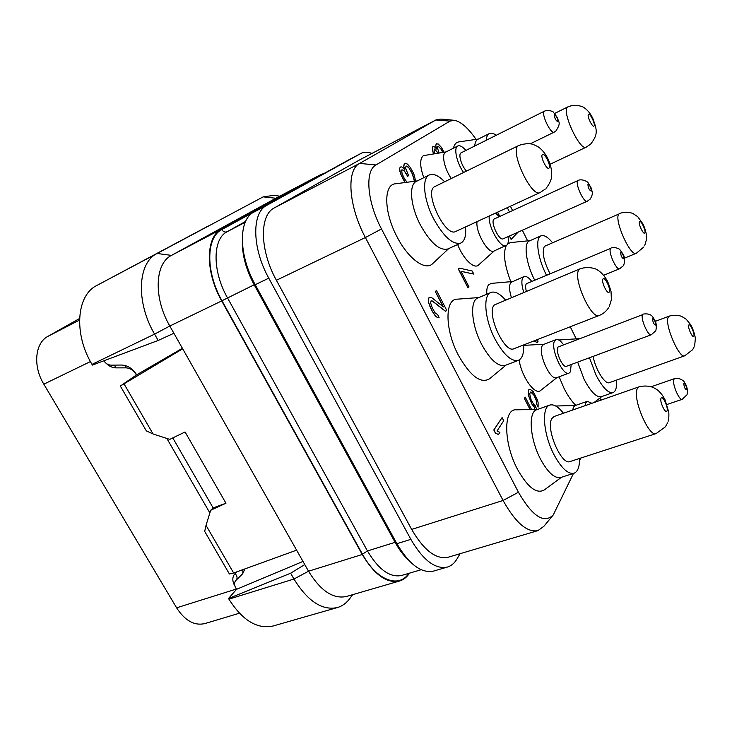 <?xml version="1.0" encoding="UTF-8"?>
<svg xmlns="http://www.w3.org/2000/svg" width="732" height="732" viewBox="0 0 732 732"><rect width="100%" height="100%" fill="white"/><g stroke="black" fill="none" stroke-linecap="round" stroke-linejoin="round"><path stroke-width="1.1" d="M436.08 119.856L360.281 159.53L274.216 207.961C259.274 215.199 259.723 250.399 276.403 280.274L411.659 529.41C423.938 550.437 436.098 559.715 448.13 557.235L537.892 530.636C527.077 532.704 515.474 522.648 503.076 500.468L365.387 237.534C348.405 205.893 346.199 169.824 359.641 163.41L436.08 119.856L441.03 119.078L453.739 120.258M460.08 553.694L456.978 558.955C454.471 563.183 451.269 565.891 447.362 567.071C435.284 569.533 423.114 560.282 410.862 539.338L268.781 278.16C251.9 248.002 251.607 212.536 266.869 205.299L361.151 153.317C364.179 151.78 367.766 151.817 371.92 153.436M510.433 206.232L512.546 210.496M522.346 230.241L527.626 240.883M570.237 326.774L576.212 338.825M600.03 397.924L600.396 400.331M580.842 458.031L579.524 460.794M573.485 473.412L553.218 515.017C543.995 523.966 532.402 516.371 518.448 492.233L381.5 228.942C366.961 201.657 364.71 170.602 375.974 164.975L450.015 121.109L454.38 120.323C460.904 121.576 468.132 127.926 476.065 139.382M552.605 515.749L543.876 526.308L537.892 530.636M423.782 177.702C419.784 166.237 419.646 158.881 423.38 155.632L446.053 151.908M494.329 250.856L478.582 264.966C474.309 269.651 463.246 259.064 457.656 244.515M486.807 294.182C486.524 289.643 487.164 286.468 488.747 284.657L491.346 283.385L512.208 281.564M557.015 377.538L540.692 390.394C535.293 396.012 521.44 376.724 519.144 359.988M559.129 376.77L564.143 388.555C567.895 395.939 571.793 401.529 575.828 405.336M578.866 338.687L558.763 340.005M530.069 240.636L510.607 242.567L507.798 243.692M506.443 245.275C502.884 252.595 504.33 264.737 510.79 281.692M478.426 139.034L458.808 141.917C456.118 142.273 454.334 144.369 453.447 148.184M537.581 409.426L516.261 409.829C503.268 408.355 503.415 443.107 517.533 469.358C527.717 487.411 536.648 494.274 544.333 489.928L561.508 477.237M478.801 297.567L457.354 299.168C444.653 298.629 444.745 329.757 458.47 355.377C470.42 376.211 480.778 384.007 489.552 378.783L506.114 365.048M417.313 180.914L395.655 183.778C383.486 184.098 383.714 211.841 396.954 236.656C408.264 258.954 425.695 271.38 432.841 263.456L448.734 248.569M497.522 212.189L499.636 216.416M509.417 236.015L511.082 239.373L518.128 232.126M502.088 417.579L493.798 429.977L495.473 433.216L498.501 434.506L499.901 432.356L497.01 431.011L503.726 420.744L502.088 417.579L493.926 429.931L495.601 433.17L498.501 434.506M431.047 300.852L432.411 301.117L445.587 311.402L446.721 310.304L436.482 290.476L435.33 291.537L443.18 306.745M435.33 291.537L443.446 306.946L431.724 297.65L429.373 297.412L428.257 299.278L428.568 302.371L432.017 310.89L435.851 316.416L437.846 317.789L439.099 317.423L437.654 314.632L435.156 312.912L432.328 308.081L430.636 302.957L431.121 300.779L432.539 301.062L445.715 311.347M415.721 181.124L413.772 173.713L410.259 167.363L407.486 164.114L405.382 163.282L404.412 163.876L403.744 166.457L404.631 169.202M403.744 166.457L404.833 169.403L401.859 166.942L400.596 166.997L399.562 168.369L400.514 173.621L405.107 182.524M402.014 169.751L404.412 171.114L407.632 176.293L408.602 175.68L405.62 168.177L405.921 166.539L406.772 165.999L408.447 167.088L412.455 173.859L414.568 181.28M406.663 166.073L409.097 168.104L412.336 173.914L414.422 181.298M536.766 409.444L535.183 405.674L533.738 404.403L531.066 399.672L529.666 393.816L530.718 392.032L533.848 395.097L536.208 400.258L536.602 404.11L538.112 407.065L538.112 402.701L537.288 399.553L533.289 391.684L530.27 389.323L529.035 389.47L528.449 390.376L528.385 394.932L531.853 403.826L534.964 407.843L533.957 409.499M529.035 389.47L528.33 390.421L528.266 394.978L531.734 403.872L534.845 407.889L533.866 409.499M531.56 409.536L525.237 397.147L524.368 398.364L530.087 409.563M459.403 268.122L458.36 269.074L467.995 287.932L469.011 286.944L461.014 271.261L473.778 274.088L472.213 271.014L459.403 268.122L458.488 269.019L468.114 287.877M461.059 271.352L473.778 274.088M444.086 152.201L441.396 147.342L438.267 143.994L436.171 143.957L435.76 145.558L436.464 148.761M436.235 147.946L436.675 149.026L434.643 146.949L433.381 146.4L432.704 146.812L432.283 148.431L433.445 153.793M534.36 340.764L537.087 342.631L538.166 341.066L536.4 339.968M451.278 178.462C444.571 169.119 441.332 154.397 445.431 152.247L457.793 145.988C459.879 145.137 462.578 146.62 465.891 150.435M457.793 145.988L457.537 146.144C453.529 148.239 456.86 163.035 463.539 172.459M461.297 152.75L460.931 152.933C458.04 154.425 461.682 166.32 466.494 171.014M477.035 221.631C475.306 231.861 488.436 254.526 493.954 251.021L506.983 245.037C508.301 243.546 508.649 240.746 508.035 236.628M489.278 215.995C487.668 226.215 500.789 249.063 506.187 245.604M495.591 213.076L499.187 216.617M587.302 201.218C583.944 203.423 574.684 183.21 577.877 180.612L494.009 219.078C490.101 221.961 499.16 241.267 503.241 238.778L587.302 201.218L590.093 199.186M511.348 297.402C509.133 290.128 508.978 285.141 510.872 282.451L524.066 276.55C526.125 275.863 528.66 277.455 531.688 281.326M524.066 276.55L523.106 277.272C521.276 279.944 521.477 284.94 523.728 292.26M603.635 275.287L619.656 268.745C616.426 270.748 607.871 251.561 610.598 248.423L526.354 283.769C525.411 285.096 525.393 287.575 526.299 291.19M556.055 339.621L554.819 340.682C549.695 346.913 562.698 376.568 569.02 373.128L556.668 377.675C550.189 381.162 537.242 351.699 542.522 345.431L543.803 344.36L556.055 339.621C558.086 339.017 560.547 340.673 563.448 344.589M569.02 373.128L570.411 371.874L571.17 364.545M651.297 334.771C648.204 336.583 640.262 318.301 642.568 314.687L557.994 347.041C554.993 350.811 562.698 368.324 566.458 366.293L651.297 334.771L655.634 330.882M572.68 410.012L573.495 407.056L575.023 405.62L587.32 401.301L591.895 403.295M587.32 401.301L585.838 402.728L585.069 405.684M577.667 362.13L584.136 379.359C590.706 391.803 596.443 397.586 601.329 396.707L613.041 392.599C615.85 391.373 616.985 387.219 616.454 380.128M613.041 392.599C608.246 393.441 602.564 387.594 595.994 375.058L589.47 357.747M694.714 345.294L695.336 338.632C695.007 333.865 691.63 325.841 690.651 324.706L686.268 319.28L681.492 316.288C677.347 315.007 673.284 314.943 669.313 316.087L668.215 317.285C664.263 324.139 679.25 359.083 684.722 355.798L609.408 382.635C605.117 384.831 595.4 369.331 593.094 356.402M546.447 275.131L546.045 274.326C537.508 257.508 535.083 237.763 541.012 235.823L529.529 240.874C523.462 242.878 525.741 262.568 534.259 279.276L534.662 280.072M541.012 235.823C544.004 234.752 547.811 237.003 552.431 242.567M549.988 273.64C543.647 260.976 541.781 251.881 544.407 246.345L618.833 214.037C613.663 219.444 630.453 257.097 636.3 253.281L624.451 258.167M474.72 146.025C475.022 142.484 476.075 140.251 477.877 139.309L489.296 133.572C491.108 132.712 493.423 133.279 496.232 135.264M486.258 140.251C486.515 136.719 487.53 134.487 489.296 133.572M573.97 473.265C567.968 474.373 561.307 468.16 553.968 454.609C543.263 434.286 541.268 407.102 549.805 405.08L536.757 409.719C528.047 411.814 529.803 438.898 540.491 459.065C547.82 472.515 554.545 478.655 560.666 477.502L573.97 473.265C577.777 471.765 579.634 466.833 579.534 458.461M549.805 405.08C553.712 403.963 558.26 406.681 563.457 413.232M570.082 461.535C561.325 465.845 545.313 427.918 551.919 418.503L554.124 416.499L639.063 386.816L637.279 388.719C632.155 397.915 648.799 437.48 656.137 433.564L570.082 461.535M518.384 360.345C511.412 361.846 503.607 354.736 494.978 339.007C484.63 319.289 482.754 295.051 490.888 292.461L477.923 297.942C469.615 300.605 471.289 324.761 481.619 344.333C490.239 359.934 498.117 366.952 505.226 365.396L518.384 360.345C522.282 358.57 524.03 353.437 523.645 344.937M490.888 292.461C494.923 291.043 499.755 293.523 505.391 299.882M513.974 348.707C504.476 353.986 485.938 312.829 494.32 304.979L580.256 268.745L579.021 269.769C572.177 277.163 591.282 320.213 599.252 315.455L513.974 348.707M460.821 243.079C452.788 245 443.683 236.82 433.5 218.548C423.572 199.552 421.696 178.05 429.272 174.975L416.407 181.362C408.676 184.519 410.377 205.957 420.287 224.806C430.462 242.923 439.639 250.985 447.828 248.981L460.821 243.079C464.728 241.011 466.293 235.631 465.506 226.957M429.272 174.975C433.371 173.246 438.486 175.497 444.608 181.728M455.762 231.449C445.596 237.808 423.892 192.717 434.351 186.806L518.274 145.741C509.399 150.893 531.597 198.226 540.134 192.525L455.762 231.449M497.632 212.134L499.746 216.361M509.518 235.969L511.192 239.318M509.435 211.923L507.322 207.668M437.846 317.789L439.099 317.423M435.851 316.416L437.974 317.734M434.268 314.614L435.979 316.361M432.017 310.89L434.396 314.559M430.846 308.639L432.145 310.835M429.309 305.052L430.974 308.584M428.568 302.371L429.437 304.997M428.257 299.278L428.696 302.316M428.824 297.887L428.385 299.223M436.482 290.476L435.458 291.482M406.516 174.115L407.751 176.238M404.412 171.114L406.635 174.051M403.423 170.291L404.531 171.05M407.038 182.277L404.32 178.498L402.005 173.411L401.685 169.961L403.542 170.227M402.838 178.727L405.144 182.369M402.271 177.62L402.957 178.663M400.514 173.621L402.39 177.556M399.818 171.132L400.633 173.557M399.562 168.369L399.937 171.068M400.157 167.271L399.69 168.314M403.835 164.965L403.863 166.402M404.412 163.876L403.954 164.901M405.382 163.282L404.531 163.822M524.368 398.364L530.224 409.563M525.237 397.147L524.487 398.318M536.602 404.11L538.23 407.019M536.675 402.197L536.721 404.064M536.208 400.258L536.794 402.152M535.348 398.052L536.327 400.212M533.848 395.097L535.467 398.016M532.704 393.358L533.967 395.06M531.661 392.334L532.823 393.313M530.718 392.032L531.78 392.288M530.151 392.178L530.837 391.986M433.225 153.263L433.573 153.775M432.493 150.335L433.335 153.208M432.283 148.431L432.603 150.27M432.704 146.812L432.392 148.367M433.381 146.4L432.813 146.748M435.76 145.558L436.345 147.891M436.171 143.957L435.869 145.503M436.839 143.554L436.29 143.902M439.136 152.942L437.599 148.44L437.562 146.446L438.12 146.089L441.003 148.935L442.97 152.375M434.726 153.601L434.067 150.701L434.479 149.072L438.193 153.089M438.02 146.153L440.884 148.989L442.842 152.393M434.378 149.145L438.056 153.107M534.58 341.194L537.087 342.631M447.362 567.071L433.609 571.079C421.358 573.595 409.115 564.463 396.881 543.693L255.23 284.711C238.403 254.828 238.358 219.499 253.83 212.143L349.768 159.311M409.572 573.129C406.873 577.182 403.515 579.817 399.498 581.025C386.844 583.669 374.427 574.821 362.248 554.481L221.695 300.925C205.006 271.709 205.573 236.738 221.549 229.098L320.881 174.527L324.157 173.411M399.498 581.025L346.51 596.47C333.261 599.316 320.598 590.898 308.52 571.216L169.806 326.024C153.336 297.823 154.8 263.438 171.498 255.386L276.193 198.052M362.248 554.481L308.52 571.216L293.962 579.021C307.733 601.292 322.226 610.799 337.425 607.542C342.521 606.032 346.803 602.811 350.299 597.898L352.678 594.668M279.78 196.167L273.933 195.362L263.218 196.844L157.115 253.473C137.708 262.532 135.621 301.913 154.571 334.131L91.994 364.371C73.383 333.563 76.604 295.033 96.871 285.453L208.51 225.895M173.896 333.261L158.167 340.462L154.571 334.131L169.806 326.024L221.695 300.925M158.167 340.462L92.415 365.085L91.994 364.371M182.405 348.286L136.655 374.83C132.739 368.535 127.642 365.268 121.375 365.039L111.118 365.149C108.19 365.039 105.774 363.584 103.862 360.803M136.655 374.83L120.323 386.048L182.698 348.807M120.323 386.048L146.345 430.883L153.08 433.985L169.769 439.374L185.077 431.972L225.959 503.223L213.104 507.907L210.688 510.268L225.959 503.223M153.08 433.985L124.047 383.897M233.645 572.991L206.031 525.356L204.695 531.405L229.409 573.989L233.645 572.991L296.616 550.162M206.031 525.356L210.688 510.268M209.864 512.931L166.832 438.422M236.006 580.33L242.567 573.861L244.955 568.892M302.984 561.426L236.555 589.324L235.667 587.796C234.13 584.914 234.167 582.489 235.805 580.549M172.779 437.919L213.131 507.917M304.759 564.564L290.65 573.211L228.53 598.492L236.555 589.324M228.53 598.492L228.924 599.16L293.962 579.021L290.65 573.211M228.924 599.16C242.53 620.526 257.289 629.465 273.201 625.97L337.425 607.542M239.391 613.224L204.887 623.572C194.41 625.979 184.986 620.727 176.604 607.816L43.828 384.181C32.73 366.128 34.999 342.997 47.882 336.372L79.559 318.502M411.659 529.41L503.076 500.468L518.448 492.233M276.403 280.274L365.387 237.534L381.5 228.942M274.216 207.961L359.641 163.41L375.974 164.975M360.025 159.677L435.851 119.984L450.015 121.109M461.105 152.832L544.379 111.209C540.692 113.195 550.739 134.542 554.216 132.135L555.78 131.147C561.7 122.262 558.278 122.299 557.445 117.706L553.246 112.014C553.859 112.088 548.945 109.288 544.526 111.118L544.736 111.044M554.49 114.796C556.741 116.223 557.866 118.547 557.848 121.768C555.597 120.35 554.472 118.026 554.49 114.796M587.942 184.308C590.029 185.434 591.117 187.703 591.218 191.116C589.123 190 588.034 187.731 587.942 184.308M620.608 252.22C622.539 253.062 623.609 255.276 623.81 258.872C621.88 258.039 620.809 255.825 620.608 252.22M652.541 318.576C654.317 319.143 655.36 321.311 655.671 325.081C653.886 324.523 652.843 322.355 652.541 318.576M651.315 386.706L674.538 378.636L673.833 379.469C671.903 383.504 679.296 400.971 682.242 399.333L687.028 394.74M683.743 383.44C685.381 383.742 686.406 385.865 686.808 389.799C685.161 389.506 684.146 387.384 683.743 383.44M693.872 336.089C694.988 333.591 689.626 322.3 688.721 325.246C687.558 327.698 693.012 339.145 693.872 336.089M644.837 232.941C646.274 231.038 640.72 219.344 639.494 221.705C638.011 223.553 643.657 235.42 644.837 232.941M586.213 147.178L590.596 144.195C598.373 134.13 597.065 130.287 592.874 118.529C590.541 113.698 587.668 110.111 584.264 107.778C582.736 106.323 575.05 103.853 567.941 106.845L567.648 107.028C561.06 110.688 580.028 151.579 586.213 147.178L550.18 164.215M594.009 126.023C595.793 124.751 590.029 112.627 588.473 114.366C586.634 115.564 592.49 127.871 594.009 126.023M667.053 410.798C668.536 407.367 662.25 394.411 660.996 398.345C659.45 401.722 665.864 414.888 667.053 410.798M609.262 291.986C611.193 289.341 604.641 275.836 602.948 279.002C600.945 281.582 607.633 295.307 609.262 291.986M549 168.085C551.416 166.292 544.571 152.21 542.403 154.534C539.905 156.236 546.886 170.565 549 168.085M349.448 159.485L360.995 153.409M396.881 543.693L410.862 539.338M255.23 284.711L268.781 278.16M253.83 212.143L266.869 205.299M255.047 284.373L254.169 284.785C246.245 269.879 242.292 255.633 242.319 242.036M396.012 542.101L395.088 542.321L254.169 284.785L221.988 300.733C205.463 271.81 206.012 237.186 221.833 229.601L322.409 174.381M408.438 560.053C403.57 555.542 399.114 549.631 395.088 542.321L367.455 550.958L362.459 554.188L221.988 300.733M421.156 569.725L401.685 575.443C390.065 577.887 378.654 569.725 367.455 550.958L227.414 297.723C212.152 270.932 212.527 238.861 227.085 231.742C225.035 232.52 223.287 231.806 221.833 229.601M245.229 222.281L227.085 231.742L245.623 221.393M408.877 573.33C398.867 588.61 376.687 580.522 362.459 554.188M263.191 196.862L275.836 198.244L320.717 174.619M96.871 285.453L157.115 253.473L171.498 255.386L221.549 229.098M136.326 374.262L136.042 374.391C133.434 370.264 130.086 368.086 125.995 367.857L115.912 367.876C112.389 367.793 109.132 366.265 106.14 363.301M124.888 365.478L125.995 367.857M136.399 375.004L136.042 374.391M234.917 586.131L234.679 585.728C232.09 580.833 232.218 576.77 235.063 573.531C237.186 575.901 237.607 578.051 236.335 579.964L242.832 573.559L242.832 569.661M114.421 365.112L115.912 367.876M236.39 589.04L176.604 607.816M90.42 361.571L43.828 384.181M235.063 573.531L236.738 571.875M79.514 320.085L47.882 336.372M530.444 143.719L554.216 132.135M590.477 198.729C593.679 192.598 592.032 192.269 591.127 187.886L588.061 182.689C588.528 182.305 582.169 178.425 578.198 180.374M623.728 265.103C625.137 260.784 624.918 257.133 623.06 254.15L619.821 249.566C620.05 249.145 614.468 246.483 611.074 248.011M619.656 268.745L623.353 265.716M544.151 344.223L523.673 345.376M655.936 330.205C656.677 325.95 656.275 322.556 654.728 320.012L652.322 316.361C650.464 314.229 647.417 313.47 643.172 314.083M575.361 405.501L555.716 406.013M666.998 404.476L682.242 399.333M687.257 394.072C688.364 390.476 686.003 384.639 685.591 384.199L684.127 381.83C684.722 381.83 679.918 377.163 674.538 378.636M601.86 396.524L593.963 402.573M669.313 316.087L655.314 321.357M684.722 355.798L692.6 349.75L694.22 346.712M644.736 245.559L646.557 239.245C647.134 236.253 645.542 229.153 642.897 223.873L637.755 216.718L632.759 213.396C628.623 211.969 624.231 211.978 619.583 213.405M636.3 253.281L643.968 246.885M567.941 106.845L554.728 113.405M668.124 421.275C668.783 419.354 669.011 416.352 668.81 412.272L665.004 399.672L662.744 395.738C660.474 392.7 658.471 390.595 656.714 389.424L652.871 387.292C648.396 385.801 643.794 385.645 639.063 386.816M656.137 433.564L665.397 426.82L667.566 422.858M609.308 306.424L611.394 299.736L611.037 291.473C609.225 285.334 607.743 281.372 606.581 279.606C603.653 274.912 600.478 271.599 597.038 269.696C596.159 268.864 588.702 266.055 580.256 268.745M599.252 315.455C603.04 313.964 606.105 311.457 608.448 307.916M546.2 188.17C549.631 183.814 551.471 179.697 551.699 175.826C551.873 169.074 550.162 162.504 546.548 156.126C544.004 151.991 541.131 148.834 537.928 146.647L532.969 144.323C529.117 143.225 524.377 143.6 518.75 145.439M540.134 192.525L545.377 188.993M361.151 153.317L349.603 159.402M320.881 174.527L276.01 198.143"/></g></svg>
